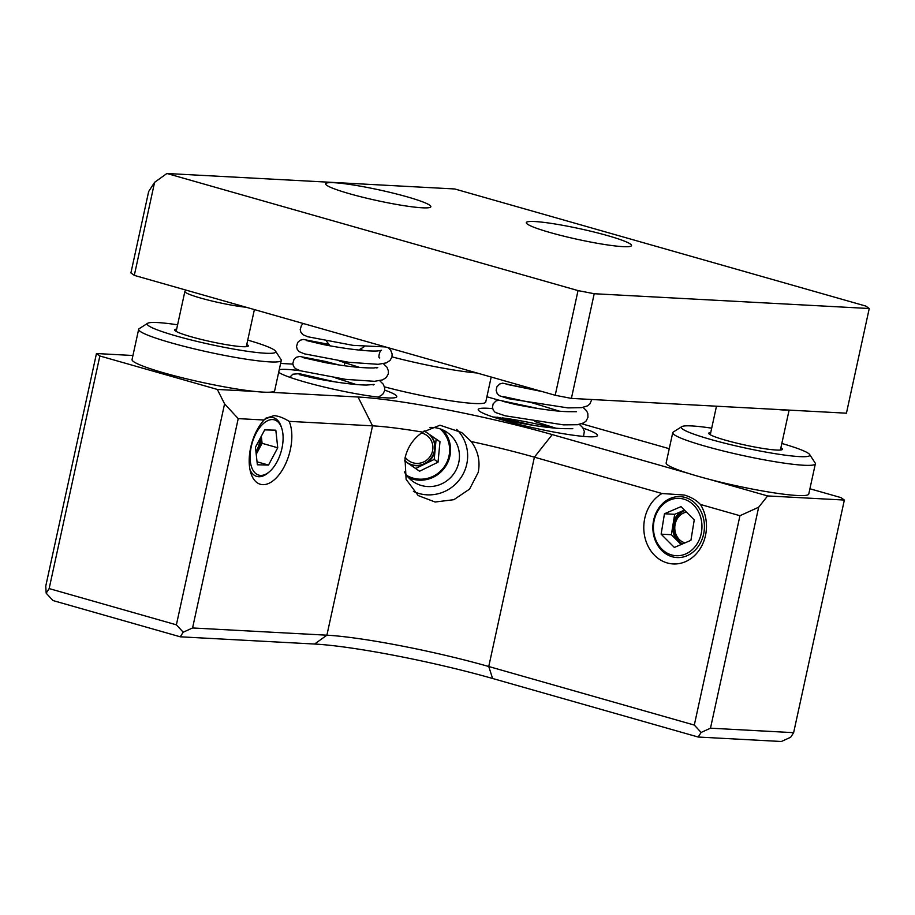 <?xml version="1.0" encoding="UTF-8"?>
<svg xmlns="http://www.w3.org/2000/svg" width="915" height="915" viewBox="0 0 915 915"><rect width="100%" height="100%" fill="white"/><g stroke="black" fill="none" stroke-linecap="round" stroke-linejoin="round"><path stroke-width="1.37" d="M251.156 447.08A28.72 15.098 105.9 0 0 253.855 471.522A28.72 15.098 105.9 0 0 269.387 471.751A28.72 15.098 105.9 0 0 282.037 447.881A28.72 15.098 105.9 0 0 281.751 428.323A28.72 15.098 105.9 0 0 266.219 421.46A28.72 15.098 105.9 0 0 251.156 447.08M250.07 470.058A30.515 16.035 105.9 0 0 258.659 476.726A30.515 16.035 105.9 0 0 268.095 472.849L269.387 471.751M256.2 454.092A17.945 9.436 105.9 0 0 257.47 451.964A17.945 9.436 105.9 0 0 260.592 443.272A17.945 9.436 105.9 0 0 261.244 436.329M405.208 457.237A15.555 15.075 125.8 0 0 430.21 456.379A15.555 15.075 125.8 0 0 421.483 433.001M428.906 434.076A17.945 17.385 -54.2 0 1 431.663 457.317A17.945 17.385 -54.2 0 1 406.946 462.395M426.367 432.315A17.945 17.385 125.8 0 0 423.851 431.205M404.522 460.737L415.719 468.469L434.202 459.422L435.174 449.196A17.945 17.385 125.8 0 0 429.307 434.351M406.58 475.308A28.72 27.827 125.8 0 0 440.046 471.58A28.72 27.827 125.8 0 0 447.115 438.239A28.72 27.827 125.8 0 0 440.046 428.861M442.883 429.97A29.909 28.983 -54.2 0 1 447.938 437.542A29.909 28.983 -54.2 0 1 449.883 456.139A29.909 28.983 -54.2 0 1 408.536 477.63M682.293 498.767A28.72 24.259 -86.9 0 0 653.859 522.11A28.72 24.259 -86.9 0 0 673.085 555.313A28.72 24.259 -86.9 0 0 701.519 531.97A28.72 24.259 -86.9 0 0 682.293 498.767M683.539 497.051A30.515 25.769 -86.9 0 0 653.493 520.921A30.515 25.769 -86.9 0 0 672.182 556.743A30.515 25.769 -86.9 0 0 673.76 557.132A30.515 25.769 -86.9 0 0 703.795 533.262A30.515 25.769 -86.9 0 0 685.118 497.428A30.515 25.769 -86.9 0 0 683.539 497.051M686.524 512.16A15.555 13.142 -86.9 0 0 675.567 533.159A15.555 13.142 -86.9 0 0 685.095 542.835M682.556 543.922A17.945 15.155 93.1 0 1 674.95 534.086A17.945 15.155 93.1 0 1 684.912 510.547M667.275 562.954A37.092 31.327 93.1 0 1 643.908 530.872A37.092 31.327 93.1 0 1 662.014 493.517L684.34 495.038C691.031 497.039 696.395 500.185 700.421 504.462A37.092 31.327 93.1 0 1 701.073 547.159A37.092 31.327 93.1 0 1 667.275 562.954M262.651 484.653A37.092 19.501 -74.1 0 1 250.939 473.341A37.092 19.501 -74.1 0 1 264.046 420.008L265.762 418.224L274.065 415.639C278.526 415.97 283.547 417.881 289.151 421.358A37.092 19.501 -74.1 0 1 286.544 461.72A37.092 19.501 -74.1 0 1 262.651 484.653M281.751 428.323L281.237 426.71A30.515 16.035 105.9 0 0 271.595 417.412A30.515 16.035 105.9 0 0 264.344 419.653M384.712 390.122A61.019 6.165 -167.7 0 1 396.344 397.213A61.019 6.165 -167.7 0 1 304.535 381.921A61.019 6.165 -167.7 0 1 278.675 372.291M279.247 369.671A61.019 6.165 -167.7 0 1 300.509 370.792M583.084 428.151A61.019 6.165 -167.7 0 1 597.026 436.055A61.019 6.165 -167.7 0 1 505.229 420.751A61.019 6.165 -167.7 0 1 478.408 410.195A61.019 6.165 -167.7 0 1 492.647 408.639M553.85 428.014A53.836 5.444 12.3 0 0 502.369 417.915M495.312 417.149A53.836 5.444 12.3 0 0 492.956 416.977M471.202 441.522L461.686 432.532L439.955 425.212L422.764 432.143C413.534 438.319 407.61 447 404.99 458.175L406.111 479.357L418.178 495.564L435.14 502.015L453.886 499.682L469.589 489.09L478.236 472.346C480.386 461.069 478.042 450.798 471.202 441.522A119.648 12.089 12.3 0 1 534.394 457.168L488.747 666.509L694.302 725.069L739.949 515.717L700.421 504.462M456.642 429.398A38.293 37.103 -54.2 0 1 466.764 464.088A38.293 37.103 -54.2 0 1 413.408 491.401M404.35 471.808A29.909 28.983 125.8 0 0 412.665 481.267A29.909 28.983 125.8 0 0 458.758 462.532A29.909 28.983 125.8 0 0 447.629 432.726A29.909 28.983 125.8 0 0 430.004 427.419M422.764 432.143A119.648 12.089 12.3 0 0 372.542 425.841L289.151 421.358M264.046 420.008L238.22 418.624L192.573 627.964L326.895 635.193A119.648 12.089 -167.7 0 1 488.747 666.509L492.602 678.484A131.611 13.302 12.3 0 0 314.577 644.034L180.255 636.806L53.001 600.56L46.173 593.183L45.75 586.138L96.464 353.533L132.938 355.5M486.894 396.767L498.847 400.164M581.757 423.782L669.254 448.705M809.912 488.77L840.965 497.611L844.351 500.059L767.605 495.93L758.672 507.219L710.486 728.191L793.637 732.663L844.351 500.059M280.608 363.438L292.834 364.101M217.324 389.435L99.861 355.981L49.147 588.585L176.389 624.831L224.575 403.858L217.324 389.435L255.056 391.471M96.464 353.533L99.861 355.981M269.124 392.226L358.04 397.007A143.575 14.514 -167.7 0 1 552.248 434.591L688.309 473.352M709.846 479.483L767.605 495.93M793.637 732.663L790.674 737.261L781.319 741.505L698.168 737.033L492.602 678.484M662.014 493.517L534.394 457.168L552.248 434.591M224.575 403.858L238.22 418.624M739.949 515.717L758.672 507.219M380.274 397.327A53.836 5.444 12.3 0 0 378.993 396.847M710.486 728.191L701.13 732.446L694.302 725.069M698.168 737.033L701.13 732.446M192.573 627.964L183.217 632.219L176.389 624.831M180.255 636.806L183.217 632.219M49.147 588.585L46.173 593.183M684.546 510.181A17.945 15.155 -86.9 0 0 682.967 510.742A17.945 15.155 -86.9 0 0 673.028 524.512A17.945 15.155 -86.9 0 0 677.992 541.36A17.945 15.155 -86.9 0 0 681.927 544.196M690.917 540.319L694.245 519.914L681.012 506.635L664.462 513.761L661.133 534.166L674.366 547.445L690.917 540.319M684.466 510.101L674.687 514.31L671.37 534.715L681.149 544.528M674.687 514.31L664.462 513.761M671.37 534.715L661.133 534.166M404.59 460.268A17.945 17.385 125.8 0 0 435.174 449.196L436.135 439.074M415.719 468.469L419.562 471.236L438.033 462.189L439.989 441.728L424.263 430.874M434.202 459.422L438.033 462.189M404.499 460.84L419.562 471.236M255.96 451.884A15.555 8.178 105.9 0 0 259.86 438.937M275.827 430.176L264.687 429.89L255.457 447.195L257.367 464.786L268.518 465.072L277.737 447.767L275.827 430.176M256.223 454.286L262.079 443.306L261.313 436.215M262.079 443.306L277.737 447.767M257.046 461.812L268.518 465.072M246.215 307.257A35.891 3.626 -167.7 0 1 243.333 306.937A35.891 3.626 -167.7 0 1 205.269 299.331A35.891 3.626 -167.7 0 1 184.864 291.485A35.891 3.626 -167.7 0 1 184.967 291.29L186.042 290.112M177.59 324.814A65.811 6.645 12.3 0 0 156.328 322.503A65.811 6.645 12.3 0 0 147.658 323.292A65.811 6.645 12.3 0 0 190.514 339.808A65.811 6.645 12.3 0 0 266.631 353.293A65.811 6.645 12.3 0 0 275.587 351.188A65.811 6.645 12.3 0 0 247.736 340.106M275.587 351.188L281.054 359.618A72.983 7.377 -167.7 0 1 281.271 360.43A72.983 7.377 -167.7 0 1 271.126 361.951A72.983 7.377 -167.7 0 1 190.16 347.86A72.983 7.377 -167.7 0 1 138.645 329.331A72.983 7.377 -167.7 0 1 139.172 328.679L147.658 323.292M138.645 329.331L132.057 359.572A72.983 7.377 12.3 0 0 183.572 378.101A72.983 7.377 12.3 0 0 264.526 392.192A72.983 7.377 12.3 0 0 274.672 390.671L281.271 360.43M246.798 344.417A37.687 3.809 -167.7 0 1 248.034 346.27A37.687 3.809 -167.7 0 1 243.058 346.716A37.687 3.809 -167.7 0 1 203.073 339.877A37.687 3.809 -167.7 0 1 174.765 330.292A37.687 3.809 -167.7 0 1 176.652 329.125M711.687 428.174A65.811 6.645 12.3 0 0 681.755 426.653A65.811 6.645 12.3 0 0 707.867 438.64A65.811 6.645 12.3 0 0 777.087 453.989A65.811 6.645 12.3 0 0 809.683 454.549A65.811 6.645 12.3 0 0 783.274 443.878A65.811 6.645 12.3 0 0 781.833 443.466M809.683 454.549L815.151 462.979A72.983 7.377 -167.7 0 1 815.356 463.791A72.983 7.377 -167.7 0 1 775.794 461.846A72.983 7.377 -167.7 0 1 702.24 445.331A72.983 7.377 -167.7 0 1 672.742 432.692A72.983 7.377 -167.7 0 1 673.268 432.04L681.755 426.653M672.742 432.692L666.143 462.933A72.983 7.377 12.3 0 0 695.64 475.571A72.983 7.377 12.3 0 0 769.195 492.087A72.983 7.377 12.3 0 0 808.769 494.031L815.356 463.791M780.895 447.778A37.687 3.809 -167.7 0 1 782.119 449.631A37.687 3.809 -167.7 0 1 723.982 439.76A37.687 3.809 -167.7 0 1 708.862 433.653A37.687 3.809 -167.7 0 1 710.749 432.486M787.403 410.012A35.891 3.626 -167.7 0 1 781.787 409.897A35.891 3.626 -167.7 0 1 777.933 409.508M476.955 372.977A72.983 7.377 -167.7 0 1 435.174 366.675A72.983 7.377 -167.7 0 1 391.986 356.861M384.483 386.862A72.983 7.377 12.3 0 0 428.575 396.916A72.983 7.377 12.3 0 0 485.751 402.017L491.195 377.037M407.026 196.805A53.836 5.444 12.3 0 0 353.705 185.047A53.836 5.444 12.3 0 0 325.637 183.789A53.836 5.444 12.3 0 0 349.461 193.717A53.836 5.444 12.3 0 0 402.772 205.475A53.836 5.444 12.3 0 0 430.851 206.733A53.836 5.444 12.3 0 0 407.026 196.805M607.709 235.647A53.836 5.444 12.3 0 0 554.399 223.878A53.836 5.444 12.3 0 0 526.319 222.631A53.836 5.444 12.3 0 0 550.144 232.547A53.836 5.444 12.3 0 0 603.465 244.316A53.836 5.444 12.3 0 0 631.533 245.563A53.836 5.444 12.3 0 0 607.709 235.647M571.395 398.402L846.432 413.191L869.25 308.515L865.853 306.079L454.744 188.97L166.907 173.495L154.589 182.337L148.665 191.521L130.914 272.933L134.299 275.381L555.211 395.269L578.028 290.593L594.212 293.726L571.395 398.402L555.211 395.269M154.589 182.337L134.299 275.381M166.907 173.495L578.028 290.593M594.212 293.726L869.25 308.515M358.04 397.007L372.542 425.841L326.895 635.193L314.577 644.034M591.799 399.5L589.866 403.938L587.441 405.894L581.643 407.655L567.895 407.896L508.488 398.7L499.396 395.726L497.177 393.541L496.147 390.35L496.879 386.851L499.613 384.026L502.587 383.168L541.406 391.46M583.118 407.404L586.526 410.766L587.807 413.431L587.956 417.343L586.126 420.98L583.839 422.844L577.342 424.72L563.491 424.857L505.217 415.81L495.232 412.413L493.276 410.195L492.43 407.301L493.185 403.801L495.941 401.01L498.927 400.164L537.677 408.445M579.412 424.411L582.786 427.705L584.33 431.457L583.496 436.421M494.02 417.332L497.497 417.229L533.925 425.441M542.332 391.597L506.247 384.243M503.227 396.515L532.438 402.886L559.557 411.19M576.519 411.704L569.462 411.681C555.645 411.716 529.602 407.438 514.596 404.258L502.541 401.239M534.852 421.541L555.851 428.186M572.813 428.712L565.276 428.678C548.76 428.586 516.22 422.799 503.948 419.63L498.835 418.235M184.864 291.485L176.16 331.39M254.393 309.579L246.295 346.682M716.479 406.203L710.257 434.751M789.107 410.103L780.392 450.043M344.269 365.68L344.944 362.603M330.132 345.847L326.403 341.055M364.273 346.671L358.794 350.033M385.615 346.957L353.03 345.355L307.737 336.743L302.865 334.661L300.841 332.122L300.212 329.663L301.435 325.363L303.38 323.533M388.452 347.769L390.659 350.228L392.123 353.968L391.975 356.93L390.042 360.464L386.324 362.878L378.135 364.319L348.878 362.294L304.432 353.853L299.205 351.692L297.272 349.404L296.506 346.591L297.695 342.427L300.257 340.208L303.334 339.442L328.782 344.349M383.408 363.701L386.954 367.212L388.418 370.952L388.269 373.915L386.347 377.449L382.63 379.874L374.498 381.315L345.63 379.359L300.475 370.781L295.476 368.665L293.543 366.366L292.789 363.552L294.012 359.378L296.483 357.239L299.674 356.438L325.34 361.414L338.367 364.833M379.702 380.709L383.236 384.186L384.712 387.937L384.563 390.899L382.653 394.434L378.272 397.11M289.769 377.277L292.834 374.212L299.274 373.663L334.638 381.818M360.167 349.324L363.587 350.514M379.759 357.937C377.438 358.36 380.526 348.615 381.486 350.411L377.38 350.96C366.538 351.68 340.586 348.009 323.613 344.6L306.605 340.597M339.225 360.922L359.881 367.51M376.877 368.024L377.781 367.418L373.675 367.967C361.093 368.047 345.047 366.286 325.546 362.683L302.899 357.593M335.508 377.918L356.164 384.506M373.171 385.021L374.075 384.414L366.709 385.043C353.465 385.032 327.673 381.12 312.381 377.781L299.194 374.59"/></g></svg>
